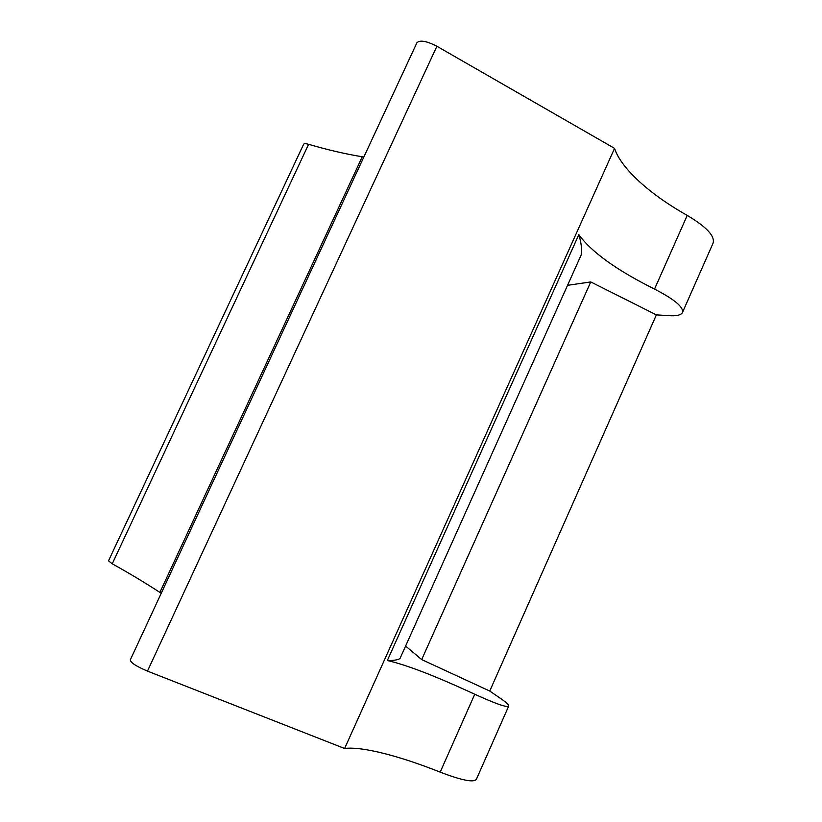 <?xml version="1.0" encoding="UTF-8"?>
<svg xmlns="http://www.w3.org/2000/svg" width="822" height="822" viewBox="0 0 822 822"><rect width="100%" height="100%" fill="white"/><g stroke="black" fill="none" stroke-linecap="round" stroke-linejoin="round"><path stroke-width="1.23" d="M436.893 46.258L147.477 671.112C136.39 666.406 130.647 662.676 130.277 659.922L416.888 42.816C419.888 39.805 426.556 40.946 436.893 46.258L614.558 148.371L344.613 748.493C361.844 746.15 400.108 756.127 440.181 772.146L474.756 694.241C495.769 703.827 507.092 707.773 508.715 706.057C508.931 704.824 505.962 702.111 499.797 697.919L489.748 691.045L656.377 314.877L668.841 315.648C676.444 316.172 680.976 315.155 682.424 312.596C683.914 307.305 674.615 299.465 654.538 289.077L687.233 215.405C650.644 194.896 621.042 168.654 614.558 148.371M147.477 671.112L344.613 748.493M308.599 144.302L112.244 563.789L108.514 560.83L303.637 144.23C304.161 143.48 305.815 143.501 308.599 144.302C327.711 149.902 345.6 154.053 362.266 156.766L363.827 157.064M112.244 563.789C129.907 573.633 145.792 583.178 159.889 592.415L161.235 593.268M508.715 706.057L476.4 779.256C473.965 782.801 461.892 780.427 440.181 772.146M567.55 285.316L590.751 281.936L656.377 314.877M578.832 234.63L387.337 660.539C393.306 660.641 397.519 659.984 399.975 658.576L581.185 254.943C582.017 249.128 581.236 242.356 578.832 234.63C591.316 251.964 616.551 270.119 654.538 289.077M682.424 312.596L713.044 243.24C715.263 236.284 706.663 227.006 687.233 215.405M387.337 660.539C406.212 664.741 435.352 675.982 474.756 694.241M590.751 281.936L421.686 659.583L489.748 691.045M421.686 659.583L405.595 646.041M362.266 156.766L159.889 592.415"/></g></svg>
